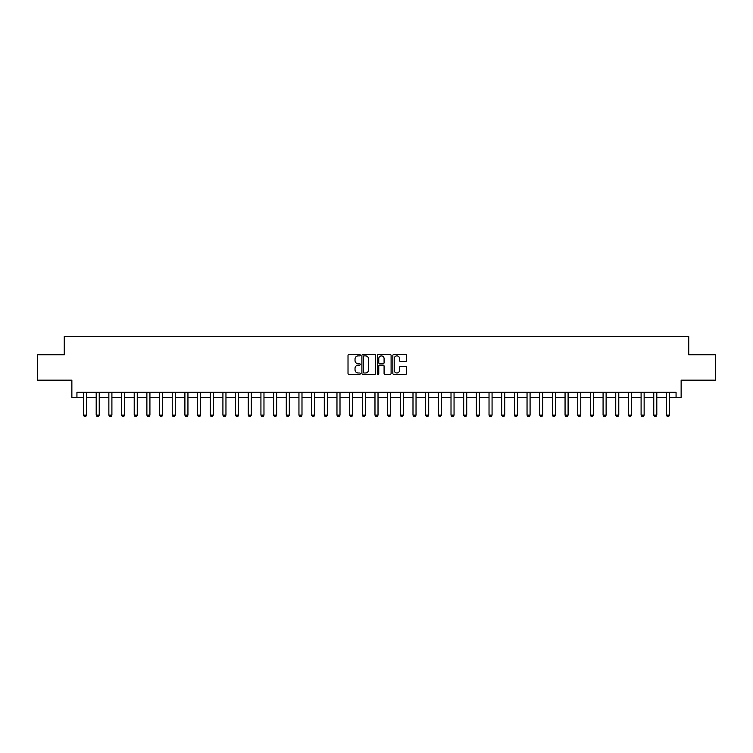 <?xml version="1.0" encoding="UTF-8"?>
<svg xmlns="http://www.w3.org/2000/svg" width="753" height="753" viewBox="0 0 753 753"><rect width="100%" height="100%" fill="white"/><g stroke="black" fill="none" stroke-linecap="round" stroke-linejoin="round"><path stroke-width="1.13" d="M360.282 355.181A0.697 0.697 0 0 0 359.586 354.484L349.016 354.484A0.998 0.998 0 0 0 348.018 355.482L348.018 373.394A0.998 0.998 0 0 0 349.016 374.392L359.586 374.392A0.697 0.697 0 0 0 360.282 373.695A0.697 0.697 0 0 0 359.586 372.999L358.212 372.999A3.181 3.181 0 0 1 355.03 369.808L355.03 368.321A3.181 3.181 0 0 1 358.212 365.13L359.586 365.13A0.697 0.697 0 0 0 360.282 364.433A0.697 0.697 0 0 0 359.586 363.737L358.212 363.737A3.181 3.181 0 0 1 355.03 360.555L355.03 359.059A3.181 3.181 0 0 1 358.212 355.877L359.586 355.877A0.697 0.697 0 0 0 360.282 355.181M405.585 361.496A0.998 0.998 0 0 0 406.573 360.508L406.573 355.482A0.998 0.998 0 0 0 405.585 354.484L393.838 354.484A0.998 0.998 0 0 0 392.84 355.482L392.84 373.394A0.998 0.998 0 0 0 393.838 374.392L405.585 374.392A0.998 0.998 0 0 0 406.573 373.394L406.573 367.323A0.998 0.998 0 0 0 405.585 366.325L400.558 366.325A0.998 0.998 0 0 0 399.561 367.323L399.561 370.335A2.664 2.664 0 0 1 396.897 372.999A2.664 2.664 0 0 1 394.233 370.335L394.233 358.541A2.664 2.664 0 0 1 396.897 355.877A2.664 2.664 0 0 1 399.561 358.541L399.561 360.508A0.998 0.998 0 0 0 400.558 361.496L405.585 361.496M76.938 397.386L76.938 392.313L676.062 392.313L676.062 397.386L681.136 397.386L681.136 380.152L715.35 380.152L715.35 354.804L688.741 354.804L688.741 336.553L64.259 336.553L64.259 354.804L37.65 354.804L37.65 380.152L71.864 380.152L71.864 397.386L83.527 397.386M375.625 355.482A0.998 0.998 0 0 0 374.636 354.484L362.89 354.484A0.998 0.998 0 0 0 361.901 355.482L361.901 373.394A0.998 0.998 0 0 0 362.89 374.392L374.636 374.392A0.998 0.998 0 0 0 375.625 373.394L375.625 355.482M378.364 354.484L390.11 354.484A0.998 0.998 0 0 1 391.099 355.482L391.099 373.394A0.998 0.998 0 0 1 390.11 374.392L385.084 374.392A0.998 0.998 0 0 1 384.086 373.394L384.086 366.127A0.998 0.998 0 0 0 383.089 365.13L379.757 365.13A0.998 0.998 0 0 0 378.768 366.127L378.768 373.695A0.697 0.697 0 0 1 378.072 374.392A0.697 0.697 0 0 1 377.375 373.695L377.375 355.482A0.998 0.998 0 0 1 378.364 354.484M86.567 397.386L96.196 397.386M99.236 397.386L108.865 397.386M111.905 397.386L121.534 397.386M124.584 397.386L134.213 397.386M137.253 397.386L146.882 397.386M149.922 397.386L159.551 397.386M162.592 397.386L172.23 397.386M175.27 397.386L184.899 397.386M187.939 397.386L197.568 397.386M200.609 397.386L210.247 397.386M213.287 397.386L222.916 397.386M225.956 397.386L235.585 397.386M238.626 397.386L248.255 397.386M251.304 397.386L260.933 397.386M263.974 397.386L273.603 397.386M276.643 397.386L286.272 397.386M289.312 397.386L298.95 397.386M301.991 397.386L311.62 397.386M314.66 397.386L324.289 397.386M327.329 397.386L336.968 397.386M340.008 397.386L349.637 397.386M352.677 397.386L362.306 397.386M365.346 397.386L374.975 397.386M378.025 397.386L387.654 397.386M390.694 397.386L400.323 397.386M403.363 397.386L412.992 397.386M416.033 397.386L425.671 397.386M428.711 397.386L438.34 397.386M441.38 397.386L451.009 397.386M454.05 397.386L463.688 397.386M466.728 397.386L476.357 397.386M479.397 397.386L489.026 397.386M492.067 397.386L501.696 397.386M504.745 397.386L514.374 397.386M517.415 397.386L527.044 397.386M530.084 397.386L539.713 397.386M542.753 397.386L552.391 397.386M555.432 397.386L565.061 397.386M568.101 397.386L577.73 397.386M580.77 397.386L590.408 397.386M593.449 397.386L603.078 397.386M606.118 397.386L615.747 397.386M618.787 397.386L628.416 397.386M631.466 397.386L641.095 397.386M644.135 397.386L653.764 397.386M656.804 397.386L666.433 397.386M669.473 397.386L676.062 397.386M363.991 355.877A0.697 0.697 0 0 0 363.294 356.574L363.294 372.302A0.697 0.697 0 0 0 363.991 372.999L365.431 372.999A3.181 3.181 0 0 0 368.612 369.808L368.612 359.059A3.181 3.181 0 0 0 365.431 355.877L363.991 355.877M384.086 358.588A2.664 2.664 0 0 0 381.423 355.924A2.664 2.664 0 0 0 378.768 358.588L378.768 362.748A0.998 0.998 0 0 0 379.757 363.737L383.089 363.737A0.998 0.998 0 0 0 384.086 362.748L384.086 358.588M86.68 392.313L86.614 392.511A1.017 1.017 90.6 0 0 86.567 392.821L86.567 415.129L85.804 416.447L84.28 416.447L83.527 415.129L83.527 392.821A1.017 1.017 90.6 0 0 83.479 392.511L83.414 392.313M83.527 415.129L86.567 415.129M99.349 392.313L99.283 392.511A1.017 1.017 90.6 0 0 99.236 392.821L99.236 415.129L98.474 416.447L96.958 416.447L96.196 415.129L96.196 392.821A1.017 1.017 90.6 0 0 96.149 392.511L96.083 392.313M96.196 415.129L99.236 415.129M112.018 392.313L111.952 392.511A1.017 1.017 90.6 0 0 111.905 392.821L111.905 415.129L111.152 416.447L109.627 416.447L108.865 415.129L108.865 392.821A1.017 1.017 90.6 0 0 108.818 392.511L108.752 392.313M108.865 415.129L111.905 415.129M124.687 392.313L124.631 392.511A1.017 1.017 90.6 0 0 124.584 392.821L124.584 415.129L123.821 416.447L122.297 416.447L121.534 415.129L121.534 392.821A1.017 1.017 90.6 0 0 121.487 392.511L121.431 392.313M121.534 415.129L124.584 415.129M137.366 392.313L137.3 392.511A1.017 1.017 90.6 0 0 137.253 392.821L137.253 415.129L136.491 416.447L134.975 416.447L134.213 415.129L134.213 392.821A1.017 1.017 90.6 0 0 134.166 392.511L134.1 392.313M134.213 415.129L137.253 415.129M150.035 392.313L149.969 392.511A1.017 1.017 90.6 0 0 149.922 392.821L149.922 415.129L149.16 416.447L147.644 416.447L146.882 415.129L146.882 392.821A1.017 1.017 90.6 0 0 146.835 392.511L146.769 392.313M146.882 415.129L149.922 415.129M162.704 392.313L162.648 392.511A1.017 1.017 90.6 0 0 162.592 392.821L162.592 415.129L161.839 416.447L160.314 416.447L159.551 415.129L159.551 392.821A1.017 1.017 90.6 0 0 159.504 392.511L159.448 392.313M159.551 415.129L162.592 415.129M175.383 392.313L175.317 392.511A1.017 1.017 90.6 0 0 175.27 392.821L175.27 415.129L174.508 416.447L172.983 416.447L172.23 415.129L172.23 392.821A1.017 1.017 90.6 0 0 172.183 392.511L172.117 392.313M172.23 415.129L175.27 415.129M188.052 392.313L187.986 392.511A1.017 1.017 90.6 0 0 187.939 392.821L187.939 415.129L187.177 416.447L185.662 416.447L184.899 415.129L184.899 392.821A1.017 1.017 90.6 0 0 184.852 392.511L184.786 392.313M184.899 415.129L187.939 415.129M200.722 392.313L200.656 392.511A1.017 1.017 90.6 0 0 200.609 392.821L200.609 415.129L199.856 416.447L198.331 416.447L197.568 415.129L197.568 392.821A1.017 1.017 90.6 0 0 197.521 392.511L197.455 392.313M197.568 415.129L200.609 415.129M213.391 392.313L213.334 392.511A1.017 1.017 90.6 0 0 213.287 392.821L213.287 415.129L212.525 416.447L211 416.447L210.247 415.129L210.247 392.821A1.017 1.017 90.6 0 0 210.2 392.511L210.134 392.313M210.247 415.129L213.287 415.129M226.069 392.313L226.004 392.511A1.017 1.017 90.6 0 0 225.956 392.821L225.956 415.129L225.194 416.447L223.679 416.447L222.916 415.129L222.916 392.821A1.017 1.017 90.6 0 0 222.869 392.511L222.803 392.313M222.916 415.129L225.956 415.129M238.739 392.313L238.673 392.511A1.017 1.017 90.6 0 0 238.626 392.821L238.626 415.129L237.873 416.447L236.348 416.447L235.585 415.129L235.585 392.821A1.017 1.017 90.6 0 0 235.538 392.511L235.473 392.313M235.585 415.129L238.626 415.129M251.408 392.313L251.351 392.511A1.017 1.017 90.6 0 0 251.304 392.821L251.304 415.129L250.542 416.447L249.017 416.447L248.255 415.129L248.255 392.821A1.017 1.017 90.6 0 0 248.208 392.511L248.151 392.313M248.255 415.129L251.304 415.129M264.087 392.313L264.021 392.511A1.017 1.017 90.6 0 0 263.974 392.821L263.974 415.129L263.211 416.447L261.696 416.447L260.933 415.129L260.933 392.821A1.017 1.017 90.6 0 0 260.886 392.511L260.82 392.313M260.933 415.129L263.974 415.129M276.756 392.313L276.69 392.511A1.017 1.017 90.6 0 0 276.643 392.821L276.643 415.129L275.88 416.447L274.365 416.447L273.603 415.129L273.603 392.821A1.017 1.017 90.6 0 0 273.555 392.511L273.49 392.313M273.603 415.129L276.643 415.129M289.425 392.313L289.368 392.511A1.017 1.017 90.6 0 0 289.312 392.821L289.312 415.129L288.559 416.447L287.034 416.447L286.272 415.129L286.272 392.821A1.017 1.017 90.6 0 0 286.225 392.511L286.168 392.313M286.272 415.129L289.312 415.129M302.104 392.313L302.038 392.511A1.017 1.017 90.6 0 0 301.991 392.821L301.991 415.129L301.228 416.447L299.703 416.447L298.95 415.129L298.95 392.821A1.017 1.017 90.6 0 0 298.903 392.511L298.837 392.313M298.95 415.129L301.991 415.129M314.773 392.313L314.707 392.511A1.017 1.017 90.6 0 0 314.66 392.821L314.66 415.129L313.897 416.447L312.382 416.447L311.62 415.129L311.62 392.821A1.017 1.017 90.6 0 0 311.573 392.511L311.507 392.313M311.62 415.129L314.66 415.129M327.442 392.313L327.376 392.511A1.017 1.017 90.6 0 0 327.329 392.821L327.329 415.129L326.576 416.447L325.051 416.447L324.289 415.129L324.289 392.821A1.017 1.017 90.6 0 0 324.242 392.511L324.176 392.313M324.289 415.129L327.329 415.129M340.111 392.313L340.055 392.511A1.017 1.017 90.6 0 0 340.008 392.821L340.008 415.129L339.245 416.447L337.721 416.447L336.968 415.129L336.968 392.821A1.017 1.017 90.6 0 0 336.911 392.511L336.855 392.313M336.968 415.129L340.008 415.129M352.79 392.313L352.724 392.511A1.017 1.017 90.6 0 0 352.677 392.821L352.677 415.129L351.915 416.447L350.399 416.447L349.637 415.129L349.637 392.821A1.017 1.017 90.6 0 0 349.59 392.511L349.524 392.313M349.637 415.129L352.677 415.129M365.459 392.313L365.393 392.511A1.017 1.017 90.6 0 0 365.346 392.821L365.346 415.129L364.584 416.447L363.068 416.447L362.306 415.129L362.306 392.821A1.017 1.017 90.6 0 0 362.259 392.511L362.193 392.313M362.306 415.129L365.346 415.129M378.128 392.313L378.072 392.511A1.017 1.017 90.6 0 0 378.025 392.821L378.025 415.129L377.262 416.447L375.738 416.447L374.975 415.129L374.975 392.821A1.017 1.017 90.6 0 0 374.928 392.511L374.872 392.313M374.975 415.129L378.025 415.129M390.807 392.313L390.741 392.511A1.017 1.017 90.6 0 0 390.694 392.821L390.694 415.129L389.932 416.447L388.416 416.447L387.654 415.129L387.654 392.821A1.017 1.017 90.6 0 0 387.607 392.511L387.541 392.313M387.654 415.129L390.694 415.129M403.476 392.313L403.41 392.511A1.017 1.017 90.6 0 0 403.363 392.821L403.363 415.129L402.601 416.447L401.085 416.447L400.323 415.129L400.323 392.821A1.017 1.017 90.6 0 0 400.276 392.511L400.21 392.313M400.323 415.129L403.363 415.129M416.145 392.313L416.089 392.511A1.017 1.017 90.6 0 0 416.033 392.821L416.033 415.129L415.279 416.447L413.755 416.447L412.992 415.129L412.992 392.821A1.017 1.017 90.6 0 0 412.945 392.511L412.889 392.313M412.992 415.129L416.033 415.129M428.824 392.313L428.758 392.511A1.017 1.017 90.6 0 0 428.711 392.821L428.711 415.129L427.949 416.447L426.424 416.447L425.671 415.129L425.671 392.821A1.017 1.017 90.6 0 0 425.624 392.511L425.558 392.313M425.671 415.129L428.711 415.129M441.493 392.313L441.427 392.511A1.017 1.017 90.6 0 0 441.38 392.821L441.38 415.129L440.618 416.447L439.103 416.447L438.34 415.129L438.34 392.821A1.017 1.017 90.6 0 0 438.293 392.511L438.227 392.313M438.34 415.129L441.38 415.129M454.163 392.313L454.097 392.511A1.017 1.017 90.6 0 0 454.05 392.821L454.05 415.129L453.297 416.447L451.772 416.447L451.009 415.129L451.009 392.821A1.017 1.017 90.6 0 0 450.962 392.511L450.896 392.313M451.009 415.129L454.05 415.129M466.832 392.313L466.775 392.511A1.017 1.017 90.6 0 0 466.728 392.821L466.728 415.129L465.966 416.447L464.441 416.447L463.688 415.129L463.688 392.821A1.017 1.017 90.6 0 0 463.632 392.511L463.575 392.313M463.688 415.129L466.728 415.129M479.51 392.313L479.445 392.511A1.017 1.017 90.6 0 0 479.397 392.821L479.397 415.129L478.635 416.447L477.12 416.447L476.357 415.129L476.357 392.821A1.017 1.017 90.6 0 0 476.31 392.511L476.244 392.313M476.357 415.129L479.397 415.129M492.18 392.313L492.114 392.511A1.017 1.017 90.6 0 0 492.067 392.821L492.067 415.129L491.304 416.447L489.789 416.447L489.026 415.129L489.026 392.821A1.017 1.017 90.6 0 0 488.979 392.511L488.913 392.313M489.026 415.129L492.067 415.129M504.849 392.313L504.792 392.511A1.017 1.017 90.6 0 0 504.745 392.821L504.745 415.129L503.983 416.447L502.458 416.447L501.696 415.129L501.696 392.821A1.017 1.017 90.6 0 0 501.649 392.511L501.592 392.313M501.696 415.129L504.745 415.129M517.527 392.313L517.462 392.511A1.017 1.017 90.6 0 0 517.415 392.821L517.415 415.129L516.652 416.447L515.127 416.447L514.374 415.129L514.374 392.821A1.017 1.017 90.6 0 0 514.327 392.511L514.261 392.313M514.374 415.129L517.415 415.129M530.197 392.313L530.131 392.511A1.017 1.017 90.6 0 0 530.084 392.821L530.084 415.129L529.321 416.447L527.806 416.447L527.044 415.129L527.044 392.821A1.017 1.017 90.6 0 0 526.996 392.511L526.931 392.313M527.044 415.129L530.084 415.129M542.866 392.313L542.8 392.511A1.017 1.017 90.6 0 0 542.753 392.821L542.753 415.129L542 416.447L540.475 416.447L539.713 415.129L539.713 392.821A1.017 1.017 90.6 0 0 539.666 392.511L539.609 392.313M539.713 415.129L542.753 415.129M555.545 392.313L555.479 392.511A1.017 1.017 90.6 0 0 555.432 392.821L555.432 415.129L554.669 416.447L553.144 416.447L552.391 415.129L552.391 392.821A1.017 1.017 90.6 0 0 552.344 392.511L552.278 392.313M552.391 415.129L555.432 415.129M568.214 392.313L568.148 392.511A1.017 1.017 90.6 0 0 568.101 392.821L568.101 415.129L567.338 416.447L565.823 416.447L565.061 415.129L565.061 392.821A1.017 1.017 90.6 0 0 565.014 392.511L564.948 392.313M565.061 415.129L568.101 415.129M580.883 392.313L580.817 392.511A1.017 1.017 90.6 0 0 580.77 392.821L580.77 415.129L580.017 416.447L578.492 416.447L577.73 415.129L577.73 392.821A1.017 1.017 90.6 0 0 577.683 392.511L577.617 392.313M577.73 415.129L580.77 415.129M593.552 392.313L593.496 392.511A1.017 1.017 90.6 0 0 593.449 392.821L593.449 415.129L592.686 416.447L591.161 416.447L590.408 415.129L590.408 392.821A1.017 1.017 90.6 0 0 590.352 392.511L590.296 392.313M590.408 415.129L593.449 415.129M606.231 392.313L606.165 392.511A1.017 1.017 90.6 0 0 606.118 392.821L606.118 415.129L605.356 416.447L603.84 416.447L603.078 415.129L603.078 392.821A1.017 1.017 90.6 0 0 603.031 392.511L602.965 392.313M603.078 415.129L606.118 415.129M618.9 392.313L618.834 392.511A1.017 1.017 90.6 0 0 618.787 392.821L618.787 415.129L618.025 416.447L616.509 416.447L615.747 415.129L615.747 392.821A1.017 1.017 90.6 0 0 615.7 392.511L615.634 392.313M615.747 415.129L618.787 415.129M631.569 392.313L631.513 392.511A1.017 1.017 90.6 0 0 631.466 392.821L631.466 415.129L630.703 416.447L629.179 416.447L628.416 415.129L628.416 392.821A1.017 1.017 90.6 0 0 628.369 392.511L628.313 392.313M628.416 415.129L631.466 415.129M644.248 392.313L644.182 392.511A1.017 1.017 90.6 0 0 644.135 392.821L644.135 415.129L643.373 416.447L641.848 416.447L641.095 415.129L641.095 392.821A1.017 1.017 90.6 0 0 641.048 392.511L640.982 392.313M641.095 415.129L644.135 415.129M656.917 392.313L656.851 392.511A1.017 1.017 90.6 0 0 656.804 392.821L656.804 415.129L656.042 416.447L654.526 416.447L653.764 415.129L653.764 392.821A1.017 1.017 90.6 0 0 653.717 392.511L653.651 392.313M653.764 415.129L656.804 415.129M669.586 392.313L669.521 392.511A1.017 1.017 90.6 0 0 669.473 392.821L669.473 415.129L668.72 416.447L667.196 416.447L666.433 415.129L666.433 392.821A1.017 1.017 90.6 0 0 666.386 392.511L666.32 392.313M666.433 415.129L669.473 415.129"/></g></svg>
